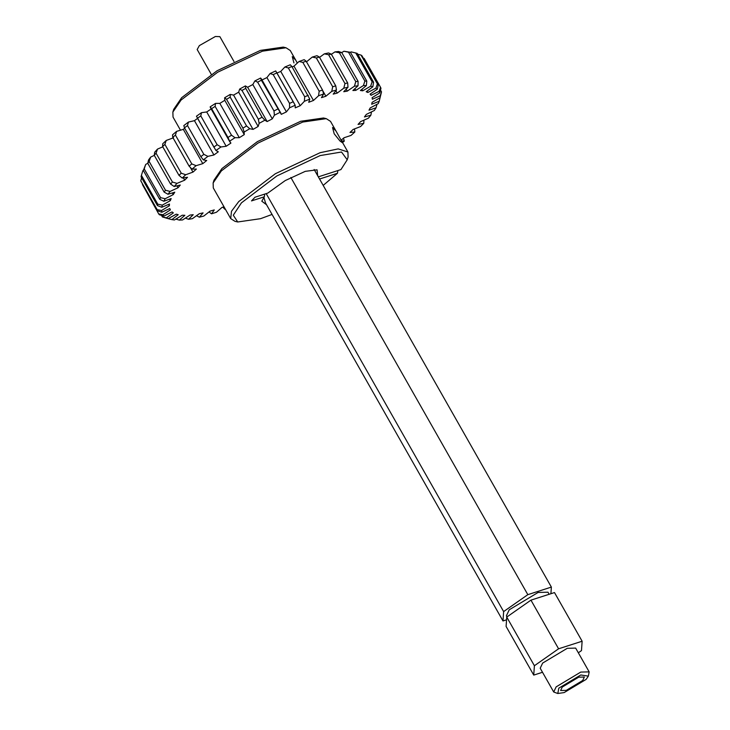 <?xml version="1.0" encoding="UTF-8"?>
<svg xmlns="http://www.w3.org/2000/svg" width="730" height="730" viewBox="0 0 730 730"><rect width="100%" height="100%" fill="white"/><g stroke="black" fill="none" stroke-linecap="round" stroke-linejoin="round"><path stroke-width="1.09" d="M233.965 61.466L219.858 36.637L215.368 36.5L199.336 45.625L197.173 49.521L211.28 74.35M293.925 62.926L292.274 56.63L295.76 60.179L297.283 63.026M295.76 60.179L290.248 50.489L286.014 47.769L262.444 51.173L217.668 72.224L181.076 100.037L172.873 112.055L173.028 117.074L180.456 130.141M172.873 112.055L173.722 109.308L181.67 97.683L217.075 70.764L260.409 50.397L283.222 47.103L284.508 47.505M337.862 170.564L337.461 173.256L323.18 185.402M272.053 214.447L260.546 218.69L237.724 221.975L233.281 215.213L241.42 202.867L276.834 175.948L320.16 155.572L341.512 152.022L347.224 159.77L340.937 169.579L318.326 176.852M347.224 159.77L348.082 157.032L347.918 152.004L338.209 148.893L320.114 152.698L275.338 173.74L238.746 201.562L231.483 211.289L230.707 218.599L234.932 221.309L237.724 221.975M334.194 133.809L332.542 127.513L336.028 131.062L342.589 142.843L339.979 140.99L334.194 133.809M336.028 131.062L330.517 121.372L326.283 118.652L302.713 122.056L257.936 143.107L221.345 170.92L213.133 182.938L213.297 187.957L230.707 218.599M213.133 182.938L213.99 180.191L221.938 168.566L257.343 141.647L300.678 121.28L323.49 117.986L324.777 118.388M319.558 179.023L337.461 173.256M317.678 175.711L317.048 169.816L305.259 171.349L285.229 180.575L267.791 193.103L254.98 197.228L251.503 200.905L264.315 196.79L261.805 201.197L266.55 204.756M264.315 196.79L264.771 194.08M263.895 197.319L265.483 202.876L502.988 620.956L506.565 619.797M549.152 594.284L547.974 592.203L538.11 592.45L509.239 609.787L506.383 615.828L506.994 616.905M589.165 671.874L575.66 648.094L567.256 648.304L542.645 663.077L540.209 668.233L553.723 692.013L556.15 686.866L580.761 672.084L589.165 671.874L588.362 676.135L586.144 679.384L564.162 692.578L557.793 693.5L558.824 688.162L580.806 674.967L588.362 676.135M562.246 687.067L560.622 690.516L566.252 690.37L582.722 680.479L584.347 677.029L578.717 677.175L562.246 687.067M290.85 177.49L527.827 594.658L551.369 587.084L314.155 169.506M551.369 587.084L550.913 593.718M266.195 193.623L503.636 611.585L527.827 594.658M503.636 611.585L502.988 620.956M558.587 648.797L534.396 665.733L533.739 675.095L506.1 626.44L506.748 617.078L530.947 600.142L554.49 592.568L582.129 641.232L558.587 648.797L530.947 600.142M533.739 675.095L542.509 672.275M578.333 652.793L581.481 650.594L582.129 641.232M534.396 665.733L506.748 617.078M557.793 693.5L553.723 692.013M358.101 81.358L355.756 81.614L339.386 52.806L334.951 51.894L338.547 51.502L341.731 52.542L358.101 81.358L358.029 85.793L352.882 90.511L355.82 90.365L363.44 85.538L366.369 85.629L360.41 90.511L362.728 90.821L370.639 86.195L372.848 86.779L366.195 91.734L367.847 92.473L375.895 88.138L377.346 89.206L370.119 94.143L371.077 95.301L379.107 91.35L379.773 92.874L372.118 97.692L372.364 99.253L380.211 95.758L380.075 97.71L372.145 102.309L371.67 104.253L379.189 101.269L378.259 103.614L370.201 107.921L369.006 110.184L376.06 107.794L374.344 110.486L366.323 114.4L364.443 116.955L370.886 115.194L368.422 118.178L360.593 121.627L358.056 124.429L363.759 123.315L360.593 126.536L353.11 129.465L349.971 132.449L354.826 132.02L351.03 135.415L344.031 137.751L341.102 140.242M223.973 206.745L221.947 207.448L216.454 212.238L211.545 213.817L214.264 209.921L210.048 211.134L203.789 216.062L199.336 217.184L203.086 212.895L199.326 213.698L192.419 218.653L188.522 219.301L193.231 214.702L190.001 215.067L182.582 219.958L179.315 220.113L184.882 215.304L182.244 215.222L174.461 219.967L171.888 219.62L178.211 214.693L176.222 214.173L168.219 218.662L166.385 217.832L173.339 212.877L172.034 211.919L163.976 216.071L162.909 214.775L170.373 209.893L169.771 208.525L161.814 212.257L161.549 210.514L169.351 205.796L169.479 204.035L161.768 207.284L162.306 205.13L170.318 200.668L171.158 198.56L163.849 201.252L165.181 198.724L173.229 194.609L174.771 192.191L168.019 194.271L170.108 191.433L178.047 187.738L180.264 185.055L174.178 186.497L176.998 183.385L184.672 180.182L187.519 177.29L182.226 178.056L185.721 174.744L192.975 172.107L196.397 169.05L192.008 169.132L196.096 165.673L202.794 163.648L206.718 160.5L203.314 159.879L207.922 156.357L213.936 154.979L218.297 151.794L215.934 150.499L220.98 146.967L226.19 146.265L230.89 143.107L229.631 141.164L235.005 137.696L239.312 137.687L244.267 134.612L244.121 132.057L249.733 128.717L253.045 129.393L258.165 126.472L259.141 123.343L264.871 120.213L267.125 121.563L272.299 118.853L274.389 115.212L280.119 112.338L281.287 114.345L286.416 111.882L289.564 107.812L295.194 105.248L295.239 107.867L300.222 105.713L304.373 101.297L309.794 99.088L308.717 102.273L313.462 100.466L318.535 95.776L323.636 93.978L321.455 97.656L325.872 96.232L331.767 91.359L336.457 90.009L333.209 94.115L337.214 93.102L343.812 88.147L347.991 87.262L343.757 91.715L347.261 91.131L354.442 86.195L358.029 85.793M341.485 140.844L344.259 141.136L342.534 142.532M264.871 120.213L262.088 117.192L258.338 119.236L259.141 123.343M258.338 119.236L241.977 90.429L239.659 89.051L238.673 92.181L258.165 126.472M253.045 129.393L233.564 95.101L230.251 94.416L230.206 97.145L246.567 125.961L249.733 128.717M246.567 125.961L242.907 128.133L244.121 132.057M242.907 128.133L226.537 99.326L224.639 97.756L224.785 100.32L244.267 134.612M239.312 137.687L219.83 103.386L215.523 103.395L215.131 106.388L231.501 135.196L235.005 137.696M231.501 135.196L227.988 137.468L229.631 141.164M227.988 137.468L211.618 108.651L210.149 106.863L210.495 107.785L229.977 142.085M226.19 146.265L206.709 111.964L201.498 112.666L200.796 115.915L217.166 144.732L220.98 146.967M217.166 144.732L213.872 147.031L214.155 147.551L196.452 116.198L201.498 112.666M200.796 115.915L197.501 118.224L215.934 150.499M213.936 154.979L194.454 120.678L188.44 122.056L187.473 125.551L203.843 154.358L207.922 156.357M203.843 154.358L200.832 156.667L203.314 159.879M200.832 156.667L184.462 127.859L183.832 125.587L188.44 122.056M202.794 163.648L183.312 129.347L176.605 131.373L175.428 135.105L191.798 163.912L196.096 165.673M191.798 163.912L189.125 166.166L192.008 169.132M189.125 166.166L172.754 137.359L172.517 134.831L176.605 131.373M173.494 137.806L166.23 140.443L164.889 144.385L181.259 173.192L185.721 174.744M192.975 172.107L190.329 167.453M181.259 173.192L178.978 175.355L182.226 178.056M178.978 175.355L162.617 146.547L162.744 143.755L166.23 140.443M162.781 146.839L157.516 149.084L156.065 153.218L172.435 182.025L176.998 183.385M184.672 180.182L183.403 177.956M172.435 182.025L170.592 184.06L174.178 186.497M170.592 184.06L154.231 155.244L154.696 152.196L157.516 149.084M154.295 155.362L150.626 157.132L149.13 161.43L165.5 190.238L170.108 191.433M178.047 187.738L177.007 185.904M165.5 190.238L164.131 192.09L168.019 194.271M164.131 192.09L147.761 163.283L148.528 159.98L150.626 157.132M149.13 161.43L147.761 163.283L145.69 164.432L144.212 168.858L160.582 197.666L165.181 198.724M173.229 194.609L172.326 193.012M160.582 197.666L159.715 199.317L163.849 201.252M159.715 199.317L143.345 170.501L145.69 164.432M144.212 168.858L142.825 170.829L141.41 175.355L157.78 204.172L162.306 205.13M170.318 200.668L169.488 199.217M157.78 204.172L157.424 205.577L161.768 207.284M157.424 205.577L141.063 176.76L141.41 175.355M141.629 177.755L140.78 180.812L157.151 209.619L161.549 210.514M169.351 205.796L168.584 204.436M157.151 209.619L157.324 210.76L161.814 212.257M157.324 210.76L140.78 180.812M142.45 184.581L158.702 213.908L162.909 214.775M170.373 209.893L169.634 208.588M158.702 213.908L159.395 214.757L163.976 216.071M161.503 215.368L162.407 216.956L166.385 217.832M162.407 216.956L168.219 218.662M168.155 218.644L171.888 219.62M175.939 219.1L179.315 220.113M185.475 218.115L188.522 219.301M196.598 215.724L199.336 217.184M209.081 211.946L211.545 213.817M222.832 207.147L224.904 209.273M343.52 138.189L344.259 141.136M354.534 128.945L354.826 132.02M363.951 120.204L363.759 123.315M371.47 111.946L370.886 115.194M376.963 104.363L376.06 107.794M380.184 97.364L379.189 101.269M380.211 95.758L381.516 91.871L380.075 97.71M381.516 91.871L380.503 90.082M379.107 91.35L380.531 87.272L380.969 88.266L379.773 92.874M370.338 93.997L371.077 95.301M380.531 87.272L364.16 58.455L363.339 58.199M378.332 84.58L377.383 83.886L361.012 55.078L361.961 55.772L378.332 84.58L377.346 89.206M377.383 83.886L375.895 88.138M367.071 91.113L367.847 92.473M361.012 55.078L357.663 54.175M373.577 82.18L372.127 81.796L355.756 52.989L357.207 53.372L373.577 82.18L372.848 86.779M372.127 81.796L370.639 86.195M351.157 51.894L356.003 53.044L351.157 51.894L350.427 52.295M361.898 89.352L362.728 90.821M366.788 81.094L364.872 81.039L348.502 52.222L343.958 51.237L350.418 52.286L366.788 81.094L366.369 85.629M364.872 81.039L363.44 85.538M343.958 51.237L341.759 52.578M354.899 88.75L355.82 90.365M355.756 81.614L354.442 86.195M334.951 51.894L331.402 54.275M346.193 89.27L347.261 91.131M347.991 87.262L347.69 82.955L344.962 83.53L343.812 88.147M344.962 83.53L328.591 54.723L324.33 53.856L319.567 57.36M335.909 90.803L337.214 93.102M335.754 85.857L332.688 86.742L316.318 57.935L312.276 57.068L316.966 55.708L319.384 57.05L335.754 85.857L336.457 90.009M332.688 86.742L331.767 91.359M312.276 57.068L306.39 61.931M322.733 90.703L325.872 96.232M322.523 90.018L319.183 91.186L302.822 62.378L299.045 61.475L304.154 59.678L306.153 61.201L322.523 90.018L323.636 93.978M319.183 91.186L318.535 95.776M299.045 61.475L293.98 66.165L313.462 100.466M308.252 95.338L304.711 96.78L288.341 67.963L284.892 66.996L290.312 64.787L291.89 66.53L309.794 99.088M304.711 96.78L304.373 101.297M284.892 66.996L280.74 71.421L300.222 105.713M293.232 101.725L289.545 103.404L273.184 74.597L270.073 73.52L275.712 70.947L295.194 105.248M294.007 103.058L276.451 72.151L276.862 72.918L273.184 74.597M289.545 103.404L289.564 107.812M270.073 73.52L266.934 77.59L286.416 111.882M280.904 113.25L261.422 78.95L260.637 78.037L261.376 80.245L280.119 112.338M277.738 109.062L273.987 110.942L274.389 115.212M273.987 110.942L257.626 82.134L254.898 80.921L252.817 84.552L272.299 118.853M267.125 121.563L247.643 87.262L245.389 85.912L245.718 88.376L262.088 117.192M238.673 92.181L233.564 95.101M245.389 85.912L239.659 89.051M230.251 94.416L224.639 97.756M224.785 100.32L219.83 103.386M215.523 103.395L210.149 106.863M211.408 108.816L206.709 111.964M197.584 118.379L194.454 120.678M184.681 128.234L183.312 129.347M328.591 54.723L331.32 54.148L328.509 52.962L324.33 53.856M293.98 66.165L292.082 66.877M280.74 71.421L276.953 73.046M266.934 77.59L261.796 80.044M260.637 78.037L254.898 80.921M252.817 84.552L247.643 87.262M241.977 90.429L245.718 88.376M226.537 99.326L230.206 97.145M211.618 108.651L215.131 106.388M184.462 127.859L187.473 125.551M172.754 137.359L175.428 135.105M162.617 146.547L164.889 144.385M154.231 155.244L156.065 153.218M348.502 52.222L350.418 52.286M339.386 52.806L341.731 52.542M347.69 82.955L331.32 54.148M316.318 57.935L319.384 57.05M302.822 62.378L306.153 61.201M288.341 67.963L291.89 66.53M257.626 82.134L261.376 80.245M283.222 47.103L286.014 47.769M342.416 142.314L347.918 152.004M323.49 117.986L326.283 118.652"/></g></svg>
